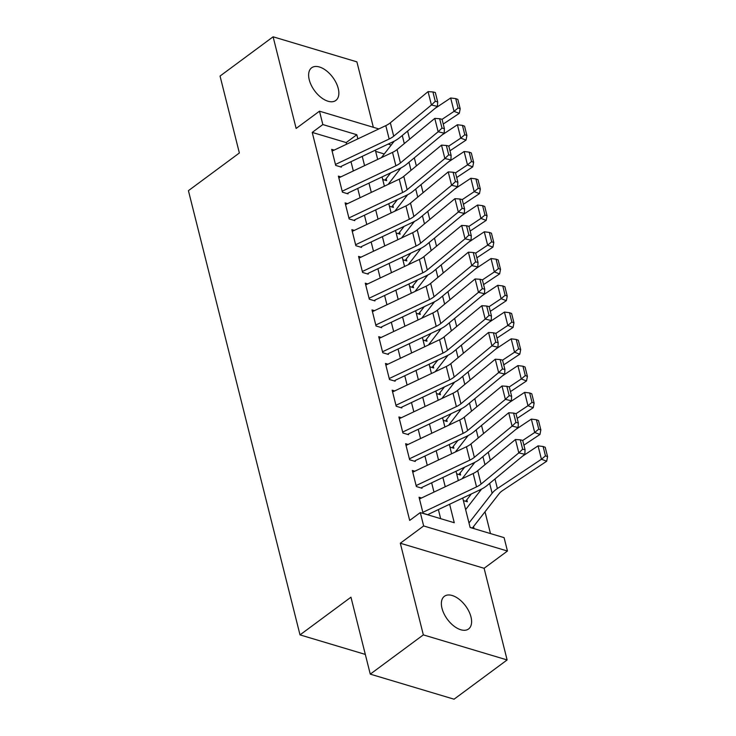 <?xml version="1.0" encoding="UTF-8"?>
<svg xmlns="http://www.w3.org/2000/svg" width="736" height="736" viewBox="0 0 736 736"><rect width="100%" height="100%" fill="white"/><g stroke="black" fill="none" stroke-linecap="round" stroke-linejoin="round"><path stroke-width="1.1" d="M470.985 616.961A20.323 11.298 53.5 0 0 459.172 599.279A20.323 11.298 53.5 0 0 444.406 596.289A20.323 11.298 53.5 0 0 441.996 608.295A20.323 11.298 53.5 0 0 453.818 625.977A20.323 11.298 53.5 0 0 468.584 628.967A20.323 11.298 53.5 0 0 470.985 616.961M338.238 88.458A20.323 11.298 53.5 0 0 326.416 70.776A20.323 11.298 53.5 0 0 311.65 67.776A20.323 11.298 53.5 0 0 309.249 79.782A20.323 11.298 53.5 0 0 321.062 97.465A20.323 11.298 53.5 0 0 335.828 100.455A20.323 11.298 53.5 0 0 338.238 88.458M462.723 498.033L470.12 527.482L504.086 537.639L507.454 551.025L423.66 525.955L420.302 512.578L454.268 522.735L449.622 504.243M484.104 568.293L400.31 543.232L423.338 634.883L370.272 674.139L454.066 699.2L507.122 659.944L484.104 568.293L507.454 551.025M373.336 127.291L356.896 61.861L273.111 36.8L296.13 128.45L319.479 111.182L378.828 128.938M490.48 533.572L485.015 511.796M479.863 491.298L479.559 490.056M473.147 464.536L472.834 463.303M466.422 437.782L466.109 436.54M459.706 411.019L459.393 409.777M452.98 384.256L452.668 383.024M446.255 357.503L445.942 356.261M439.539 330.74L439.226 329.498M432.814 303.977L432.501 302.744M426.089 277.224L425.785 275.982M419.373 250.461L419.06 249.219M412.648 223.698L412.335 222.465M405.932 196.944L405.619 195.702M399.206 170.182L398.894 168.94M423.338 634.883L507.122 659.944M370.272 674.139L350.952 597.2L300.012 634.883L188.425 190.67L239.366 152.987L220.046 76.056L273.111 36.8M421.535 497.987L419.051 497.242L423.08 513.296L428.748 514.988M414.81 471.224L412.326 470.479L416.364 486.542L422.022 488.235M408.094 444.461L405.61 443.725L409.639 459.779L415.297 461.472M401.368 417.708L398.884 416.962L402.914 433.016L408.581 434.709M394.643 390.945L392.159 390.2L396.198 406.263L401.856 407.956M387.927 364.182L385.443 363.446L389.473 379.5L395.14 381.193M381.202 337.428L378.718 336.683L382.757 352.737L388.415 354.43M374.486 310.666L372.002 309.92L376.032 325.984L381.69 327.676M367.761 283.903L365.277 283.167L369.306 299.221L374.974 300.914M361.036 257.149L358.552 256.404L362.59 272.458L368.248 274.151M354.32 230.386L351.836 229.641L355.865 245.695L361.532 247.397M347.594 203.624L345.11 202.888L349.149 218.942L354.807 220.634M340.878 176.87L338.394 176.125L342.424 192.179L348.082 193.872M382.711 179.483L386.658 180.66L386.152 178.664M389.436 206.246L393.374 207.423L392.877 205.427M396.152 232.999L400.099 234.177L399.593 232.19M402.877 259.762L406.824 260.94L406.318 258.943M409.593 286.525L413.54 287.702L413.043 285.706M416.318 313.278L420.265 314.465L419.759 312.469M423.044 340.041L426.981 341.219L426.484 339.232M429.76 366.804L433.706 367.982L433.21 365.985M436.485 393.558L440.432 394.744L439.926 392.748M443.21 420.32L447.148 421.498L446.651 419.511M449.926 447.083L453.873 448.261L453.367 446.264M456.651 473.837L460.589 475.024L460.092 473.027M463.367 500.6L467.314 501.777L466.817 499.79M384.275 153.962L375.654 151.386M470.092 527.362L474.039 528.54L473.533 526.544M346.601 144.21L346.196 142.572L312.23 132.416L409.685 520.426L420.302 512.578M440.662 518.668L438.38 509.57M433.982 492.08L431.655 482.816M427.266 465.327L424.939 456.053M420.541 438.564L418.214 429.29M413.825 411.801L411.488 402.537M407.1 385.048L404.772 375.774M400.375 358.285L398.047 349.011M393.659 331.522L391.331 322.258M386.934 304.768L384.606 295.495M380.208 278.006L377.881 268.732M373.492 251.243L371.165 241.978M366.767 224.489L364.44 215.216M360.051 197.726L357.724 188.453M353.326 170.964L350.998 161.699M334.153 150.107L331.669 149.362L335.699 165.416L341.366 167.118M300.012 634.883L365.323 654.424M400.31 543.232L423.66 525.955M312.23 132.416L322.837 124.559L319.479 111.182M375.342 150.153L377.678 159.427M382.067 176.916L384.394 186.19M388.792 203.679L391.12 212.943M395.508 230.432L397.836 239.706M402.233 257.195L404.561 266.469M408.949 283.958L411.286 293.232M415.674 310.712L418.002 319.985M422.4 337.474L424.727 346.748M429.116 364.237L431.443 373.511M435.841 391L438.168 400.264M442.557 417.754L444.894 427.027M449.282 444.516L451.61 453.79M456.007 471.279L458.335 480.544M391.239 145.02L388.139 144.09M357.852 138.874L356.804 134.725L322.837 124.559M445.234 486.754L442.906 477.48M438.509 459.991L436.181 450.726M431.793 433.237L429.456 423.964M425.068 406.474L422.74 397.201M418.342 379.712L416.015 370.447M411.626 352.958L409.299 343.684M404.901 326.195L402.574 316.922M398.176 299.432L395.848 290.168M391.46 272.679L389.132 263.405M384.735 245.916L382.407 236.642M378.019 219.153L375.691 209.889M371.294 192.4L368.966 183.126M364.568 165.637L362.241 156.363M346.196 142.572L356.804 134.725M332.102 151.082L385.793 125.635A15.879 7.866 165.9 0 0 390.338 122.811L428.067 91.623L431.425 105L435.27 101.32L437.681 101.881L435.326 92.515L432.915 91.954L435.27 101.32M335.46 164.459L389.16 139.012A15.879 7.866 165.9 0 0 393.696 136.197L431.425 105L437.451 106.407L399.722 137.595A23.819 11.794 -14.1 0 1 392.923 141.827L341.173 166.354M437.451 106.407L437.681 101.881M432.915 91.954L428.067 91.623M384.946 180.154A11.114 5.502 165.9 0 0 385.452 179.566L390.706 172.822M443.247 124.034L459.31 113.344L454.048 111.375L442.069 119.342M394.229 141.174L381.395 157.66M458.086 107.98L460.193 108.772L457.838 99.406L455.731 98.615L458.086 107.98L454.048 111.375L450.68 97.989L435.077 108.376M450.68 97.989L455.731 98.615M460.193 108.772L459.31 113.344M338.818 177.836L392.518 152.389A15.879 7.866 165.9 0 0 397.054 149.574L434.783 118.386L438.15 131.762L441.996 128.082L444.406 128.644L442.051 119.278L439.64 118.717L441.996 128.082M342.185 191.222L395.876 165.775A15.879 7.866 165.9 0 0 400.421 162.95L438.15 131.762L444.176 133.17L406.447 164.358A23.819 11.794 -14.1 0 1 399.639 168.59L347.889 193.108M444.176 133.17L444.406 128.644M439.64 118.717L434.783 118.386M345.543 204.599L399.243 179.152A15.879 7.866 165.9 0 0 403.779 176.336L441.508 145.139L444.866 158.525L448.712 154.836L451.122 155.397L448.776 146.032L446.356 145.47L448.712 154.836M348.901 217.976L402.601 192.528A15.879 7.866 165.9 0 0 407.137 189.713L444.866 158.525L450.901 159.933L413.172 191.121A23.819 11.794 -14.1 0 1 406.364 195.353L354.614 219.871M450.901 159.933L451.122 155.397M446.356 145.47L441.508 145.139M352.268 231.362L405.959 205.914A15.879 7.866 165.9 0 0 410.504 203.09L448.233 171.902L451.591 185.279L455.437 181.599L457.847 182.16L455.492 172.794L453.082 172.233L455.437 181.599M355.626 244.738L409.326 219.291A15.879 7.866 165.9 0 0 413.862 216.476L451.591 185.279L457.617 186.686L419.888 217.874A23.819 11.794 -14.1 0 1 413.08 222.106L361.339 246.634M457.617 186.686L457.847 182.16M453.082 172.233L448.233 171.902M358.984 258.115L412.684 232.677A15.879 7.866 165.9 0 0 417.22 229.853L454.949 198.665L458.316 212.042L462.153 208.362L464.572 208.923L462.217 199.557L459.807 198.996L462.153 208.362M362.351 271.501L416.042 246.054A15.879 7.866 165.9 0 0 420.578 243.23L458.316 212.042L464.342 213.449L426.613 244.637A23.819 11.794 -14.1 0 1 419.805 248.869L368.055 273.387M464.342 213.449L464.572 208.923M459.807 198.996L454.949 198.665M391.672 206.908A11.114 5.502 165.9 0 0 392.178 206.328L397.422 199.585M449.963 150.788L466.026 140.107L460.764 138.129L448.785 146.096M400.954 167.937L388.12 184.423M464.802 134.743L466.909 135.534L464.554 126.169L462.456 125.378L464.802 134.743L460.764 138.129L457.406 124.752L441.802 135.139M457.406 124.752L462.456 125.378M466.909 135.534L466.026 140.107M398.388 233.671A11.114 5.502 165.9 0 0 398.903 233.082L404.147 226.348M456.688 177.551L472.751 166.86L467.489 164.892L455.51 172.859M407.68 194.7L394.836 211.186M471.528 161.506L473.634 162.297L471.279 152.922L469.172 152.14L471.528 161.506L467.489 164.892L464.131 151.515L448.518 161.892M464.131 151.515L469.172 152.14M473.634 162.297L472.751 166.86M405.113 260.434A11.114 5.502 165.9 0 0 405.619 259.845L410.872 253.101M463.413 204.314L479.476 193.623L474.205 191.654L462.236 199.622M414.396 221.453L401.562 237.94M478.253 188.26L480.35 189.051L478.004 179.685L475.898 178.894L478.253 188.26L474.205 191.654L470.847 178.268L455.244 188.655M470.847 178.268L475.898 178.894M480.35 189.051L479.476 193.623M411.838 287.187A11.114 5.502 165.9 0 0 412.344 286.608L417.588 279.864M470.129 231.067L486.192 220.386L480.93 218.408L468.952 226.384M421.121 248.216L408.278 264.702M484.969 215.022L487.076 215.814L484.72 206.448L482.614 205.657L484.969 215.022L480.93 218.408L477.572 205.031L461.96 215.418M477.572 205.031L482.614 205.657M487.076 215.814L486.192 220.386M365.709 284.878L419.41 259.431A15.879 7.866 165.9 0 0 423.945 256.616L461.674 225.418L465.032 238.804L468.878 235.115L471.288 235.676L468.933 226.311L466.523 225.75L468.878 235.115M369.067 298.264L422.768 272.817A15.879 7.866 165.9 0 0 427.303 269.992L465.032 238.804L471.068 240.212L433.329 271.4A23.819 11.794 -14.1 0 1 426.53 275.632L374.78 300.15M471.068 240.212L471.288 235.676M466.523 225.75L461.674 225.418M418.554 313.95A11.114 5.502 165.9 0 0 419.06 313.361L424.313 306.627M476.854 257.83L492.918 247.14L487.655 245.171L475.677 253.138M427.837 274.979L415.003 291.465M491.694 241.785L493.801 242.576L491.446 233.211L489.339 232.42L491.694 241.785L487.655 245.171L484.288 231.794L468.685 242.172M484.288 231.794L489.339 232.42M493.801 242.576L492.918 247.14M372.425 311.641L426.126 286.194A15.879 7.866 165.9 0 0 430.661 283.369L468.39 252.181L471.758 265.567L475.603 261.878L478.014 262.439L475.658 253.074L473.248 252.512L475.603 261.878M375.792 325.018L429.484 299.57A15.879 7.866 165.9 0 0 434.028 296.755L471.758 265.567L477.784 266.966L440.054 298.154A23.819 11.794 -14.1 0 1 433.246 302.386L381.506 326.913M477.784 266.966L478.014 262.439M473.248 252.512L468.39 252.181M425.279 340.713A11.114 5.502 165.9 0 0 425.785 340.124L431.038 333.38M483.58 284.593L499.634 273.902L494.371 271.934L482.393 279.901M434.562 301.732L421.728 318.228M498.41 268.539L500.517 269.33L498.171 259.964L496.064 259.173L498.41 268.539L494.371 271.934L491.013 258.548L475.41 268.934M491.013 258.548L496.064 259.173M500.517 269.33L499.634 273.902M379.15 338.404L432.851 312.956A15.879 7.866 165.9 0 0 437.386 310.132L475.116 278.944L478.474 292.321L482.319 288.641L484.73 289.202L482.384 279.836L479.973 279.275L482.319 288.641M382.508 351.78L436.209 326.333A15.879 7.866 165.9 0 0 440.744 323.509L478.474 292.321L484.509 293.728L446.78 324.916A23.819 11.794 -14.1 0 1 439.972 329.148L388.222 353.666M484.509 293.728L484.73 289.202M479.973 279.275L475.116 278.944M432.004 367.466A11.114 5.502 165.9 0 0 432.51 366.887L437.754 360.143M490.296 311.346L506.359 300.665L501.096 298.687L489.118 306.664M441.287 328.495L428.444 344.982M505.135 295.302L507.242 296.093L504.887 286.727L502.78 285.936L505.135 295.302L501.096 298.687L497.738 285.31L482.126 295.697M497.738 285.31L502.78 285.936M507.242 296.093L506.359 300.665M385.876 365.157L439.567 339.71A15.879 7.866 165.9 0 0 444.112 336.895L481.841 305.707L485.199 319.084L489.044 315.394L491.455 315.956L489.1 306.59L486.689 306.029L489.044 315.394M389.234 378.543L442.934 353.096A15.879 7.866 165.9 0 0 447.47 350.272L485.199 319.084L491.225 320.491L453.496 351.679A23.819 11.794 -14.1 0 1 446.688 355.911L394.947 380.429M491.225 320.491L491.455 315.956M486.689 306.029L481.841 305.707M438.72 394.229A11.114 5.502 165.9 0 0 439.226 393.64L444.48 386.906M497.021 338.109L513.084 327.419L507.822 325.45L495.843 333.417M448.003 355.258L435.169 371.744M511.86 322.064L513.958 322.856L511.612 313.49L509.505 312.699L511.86 322.064L507.822 325.45L504.454 312.073L488.851 322.451M504.454 312.073L509.505 312.699M513.958 322.856L513.084 327.419M392.592 391.92L446.292 366.473A15.879 7.866 165.9 0 0 450.828 363.648L488.557 332.46L491.924 345.846L495.76 342.157L498.18 342.718L495.825 333.353L493.414 332.792L495.76 342.157M395.959 405.297L449.65 379.85A15.879 7.866 165.9 0 0 454.195 377.034L491.924 345.846L497.95 347.245L460.221 378.433A23.819 11.794 -14.1 0 1 453.413 382.665L401.663 407.192M497.95 347.245L498.18 342.718M493.414 332.792L488.557 332.46M445.446 420.992A11.114 5.502 165.9 0 0 445.952 420.403L451.196 413.66M503.737 364.872L519.8 354.182L514.538 352.213L502.559 360.18M454.728 382.012L441.885 398.507M518.576 348.818L520.683 349.609L518.328 340.244L516.221 339.452L518.576 348.818L514.538 352.213L511.18 338.827L495.567 349.214M511.18 338.827L516.221 339.452M520.683 349.609L519.8 354.182M399.317 418.683L453.017 393.236A15.879 7.866 165.9 0 0 457.553 390.411L495.282 359.223L498.64 372.6L502.486 368.92L504.896 369.481L502.55 360.116L500.13 359.554L502.486 368.92M402.675 432.06L456.375 406.612A15.879 7.866 165.9 0 0 460.911 403.788L498.64 372.6L504.675 374.008L466.946 405.196A23.819 11.794 -14.1 0 1 460.138 409.428L408.388 433.955M504.675 374.008L504.896 369.481M500.13 359.554L495.282 359.223M452.162 447.746A11.114 5.502 165.9 0 0 452.677 447.166L457.921 440.422M510.462 391.626L526.525 380.944L521.263 378.966L509.284 386.943M461.444 408.774L448.61 425.261M525.302 375.581L527.408 376.372L525.053 367.006L522.946 366.215L525.302 375.581L521.263 378.966L517.896 365.59L502.292 375.976M517.896 365.59L522.946 366.215M527.408 376.372L526.525 380.944M406.033 445.436L459.733 419.989A15.879 7.866 165.9 0 0 464.269 417.174L501.998 385.986L505.365 399.363L509.211 395.674L511.621 396.244L509.266 386.869L506.856 386.308L509.211 395.674M409.4 458.822L463.091 433.375A15.879 7.866 165.9 0 0 467.636 430.551L505.365 399.363L511.391 400.77L473.662 431.958A23.819 11.794 -14.1 0 1 466.854 436.19L415.113 460.708M511.391 400.77L511.621 396.244M506.856 386.308L501.998 385.986M458.887 474.508A11.114 5.502 165.9 0 0 459.393 473.92L464.646 467.185M517.187 418.388L533.25 407.698L527.979 405.729L516.01 413.696M468.17 435.537L455.336 452.024M532.018 402.344L534.124 403.135L531.778 393.769L529.672 392.978L532.018 402.344L527.979 405.729L524.621 392.352L509.018 402.73M524.621 392.352L529.672 392.978M534.124 403.135L533.25 407.698M412.758 472.199L466.458 446.752A15.879 7.866 165.9 0 0 470.994 443.928L508.723 412.74L512.081 426.126L515.927 422.436L518.337 422.998L515.991 413.632L513.581 413.071L515.927 422.436M416.116 485.576L469.816 460.129A15.879 7.866 165.9 0 0 474.352 457.314L512.081 426.126L518.116 427.524L480.387 458.712A23.819 11.794 -14.1 0 1 473.579 462.944L421.829 487.471M518.116 427.524L518.337 422.998M513.581 413.071L508.723 412.74M465.612 501.271A11.114 5.502 165.9 0 0 466.118 500.682L471.362 493.939M523.903 445.151L539.966 434.461L534.704 432.492L522.726 440.459M474.895 462.291L462.052 478.786M538.743 429.106L540.85 429.888L538.494 420.523L536.388 419.732L538.743 429.106L534.704 432.492L531.346 419.106L515.734 429.493M531.346 419.106L536.388 419.732M540.85 429.888L539.966 434.461M419.483 498.962L473.174 473.515A15.879 7.866 165.9 0 0 477.719 470.69L515.448 439.502L518.806 452.879L522.652 449.199L525.062 449.76L522.707 440.395L520.297 439.834L522.652 449.199M422.841 512.339L476.542 486.892A15.879 7.866 165.9 0 0 481.077 484.067L518.806 452.879L524.832 454.287L487.103 485.475A23.819 11.794 -14.1 0 1 480.295 489.707L428.554 514.234M524.832 454.287L525.062 449.76M520.297 439.834L515.448 439.502M472.328 528.025A11.114 5.502 165.9 0 0 472.834 527.445L499.146 493.654A15.879 7.866 -14.1 0 1 502.651 490.526L546.692 461.224L541.429 459.246L497.389 488.548A23.819 11.794 165.9 0 0 492.126 493.249L468.988 522.965M481.611 489.054L465.63 509.588M545.468 455.86L547.575 456.651L545.22 447.286L543.113 446.494L545.468 455.86L541.429 459.246L538.062 445.869L522.459 456.256M538.062 445.869L543.113 446.494M547.575 456.651L546.692 461.224M385.793 125.635L389.16 139.012M390.338 122.811L393.696 136.197M409.63 139.178L407.597 131.091M404.303 143.584L402.27 135.498M392.518 152.389L395.876 165.775M397.054 149.574L400.421 162.95M399.243 179.152L402.601 192.528M403.779 176.336L407.137 189.713M405.959 205.914L409.326 219.291M410.504 203.09L413.862 216.476M412.684 232.677L416.042 246.054M417.22 229.853L420.578 243.23M416.355 165.94L414.322 157.854M411.019 170.347L408.986 162.26M423.071 192.703L421.038 184.607M417.744 197.101L415.711 189.014M429.796 219.457L427.763 211.37M424.46 223.864L422.436 215.777M436.512 246.22L434.488 238.133M431.186 250.626L429.152 242.54M419.41 259.431L422.768 272.817M423.945 256.616L427.303 269.992M443.238 272.982L441.204 264.886M437.911 277.389L435.878 269.293M426.126 286.194L429.484 299.57M430.661 283.369L434.028 296.755M449.963 299.736L447.93 291.649M444.627 304.143L442.594 296.056M432.851 312.956L436.209 326.333M437.386 310.132L440.744 323.509M456.679 326.499L454.646 318.412M451.352 330.906L449.319 322.819M439.567 339.71L442.934 353.096M444.112 336.895L447.47 350.272M463.404 353.262L461.371 345.166M458.068 357.668L456.044 349.572M446.292 366.473L449.65 379.85M450.828 363.648L454.195 377.034M470.12 380.015L468.096 371.928M464.793 384.422L462.76 376.335M453.017 393.236L456.375 406.612M457.553 390.411L460.911 403.788M476.845 406.778L474.812 398.691M471.518 411.185L469.485 403.098M459.733 419.989L463.091 433.375M464.269 417.174L467.636 430.551M483.57 433.541L481.537 425.445M478.234 437.948L476.201 429.852M466.458 446.752L469.816 460.129M470.994 443.928L474.352 457.314M490.286 460.294L488.253 452.208M484.96 464.701L482.926 456.614M473.174 473.515L476.542 486.892M477.719 470.69L481.077 484.067M497.389 488.548L494.978 478.97M492.126 493.249L489.652 483.377"/></g></svg>
